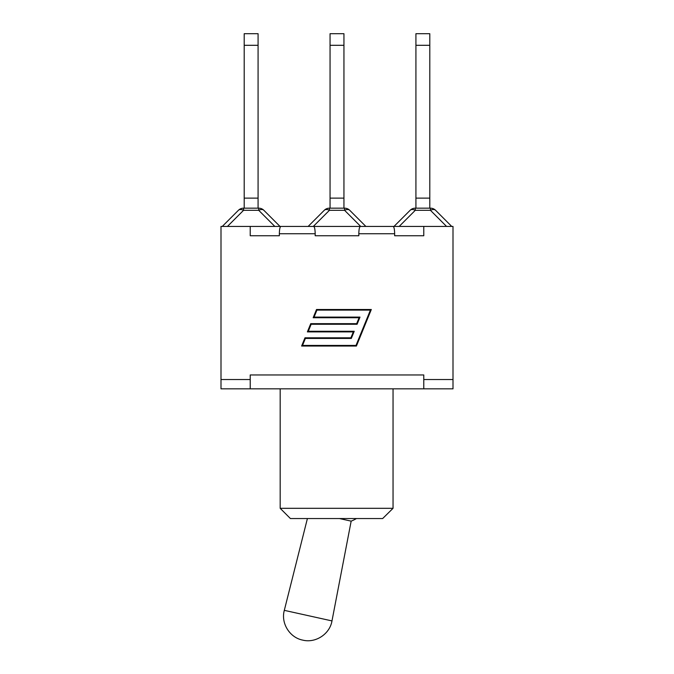 <?xml version="1.0" encoding="UTF-8"?>
<svg xmlns="http://www.w3.org/2000/svg" width="674" height="674" viewBox="0 0 674 674"><rect width="100%" height="100%" fill="white"/><g stroke="black" fill="none" stroke-linecap="round" stroke-linejoin="round"><path stroke-width="1.01" d="M307.403 518.55L284.31 610.349L331.979 620.914L351.162 521.137L339.477 518.55M250.222 235.748L279.356 235.748L250.222 235.748L250.222 226.43L220.996 226.43L220.996 379.521L250.222 379.521L250.222 388.839L423.778 388.839L423.778 379.521L453.004 379.521L453.004 226.43L423.778 226.43L423.778 235.748L394.644 235.748L423.778 235.748M250.222 379.521L250.222 374.955L423.778 374.955L423.778 379.521M315.179 235.748L358.821 235.748L315.179 235.748L315.179 233.743C315.087 229.312 314.581 226.877 313.663 226.43L360.337 226.43C359.419 226.877 358.913 229.312 358.821 233.743L358.821 235.748M250.222 226.43L280.864 226.43C279.946 226.877 279.44 229.312 279.356 233.743L279.356 235.748M394.644 235.748L394.644 233.743C394.56 229.312 394.054 226.877 393.136 226.43L423.778 226.43M356.007 345.425L370.405 310.116L316.923 310.116L314.076 317.109L360 317.109L357.085 324.278L311.152 324.278L308.304 331.271L354.229 331.271L351.314 338.432L305.381 338.432L302.533 345.425L356.007 345.425M423.778 388.839L453.004 388.839L453.004 379.521M220.996 379.521L220.996 388.839L250.222 388.839M359.09 317.724L313.157 317.724L316.51 309.501L371.315 309.501L356.42 346.04L301.615 346.04L304.968 337.817L350.901 337.817L353.319 331.886L307.386 331.886L310.739 323.663L356.672 323.663L359.09 317.724M313.663 226.43L280.864 226.43M393.136 226.43L360.337 226.43M393.043 388.839L393.043 508.314L280.182 508.314L280.182 388.839M280.182 508.314L290.418 518.55L382.647 518.55L393.043 508.314M280.005 226.43L263.871 210.305L280.005 226.43M244.199 33.7L244.199 45.301L258.083 45.301L258.083 33.7L244.199 33.7M244.199 208.165L244.199 45.301M258.083 208.165L258.083 198.114L244.199 198.114M263.871 210.305A7.304 7.304 0 0 0 258.706 208.165L243.567 208.165A7.304 7.304 0 0 0 238.402 210.305L222.277 226.43L238.402 210.305A7.304 4.221 45 0 1 243.567 210.305L258.706 210.305A7.304 4.221 -45 0 1 263.871 210.305A7.304 7.304 0 0 0 258.706 208.165L258.706 210.305L274.832 226.43M258.083 198.114L258.083 45.301M365.864 226.43L349.739 210.305A7.304 7.304 0 0 0 344.566 208.165L329.434 208.165A7.304 7.304 0 0 0 324.261 210.305L308.136 226.43M330.058 33.7L330.058 45.301L343.942 45.301L343.942 33.7L330.058 33.7M330.058 208.165L330.058 45.301M343.942 208.165L343.942 198.114L330.058 198.114M313.3 226.43L329.434 210.305L329.434 208.165A7.304 7.304 0 0 0 324.261 210.305A7.304 4.221 45 0 1 329.434 210.305L344.566 210.305A7.304 4.221 -45 0 1 349.739 210.305A7.304 7.304 0 0 0 344.566 208.165L344.566 210.305L360.7 226.43M343.942 198.114L343.942 45.301M399.168 226.43L415.294 210.305L415.294 208.165A7.304 7.304 0 0 0 410.129 210.305A7.304 4.221 45 0 1 415.294 210.305L430.433 210.305A7.304 4.221 -45 0 1 435.598 210.305L451.723 226.43L435.598 210.305A7.304 7.304 0 0 0 430.433 208.165L415.294 208.165A7.304 7.304 0 0 0 410.129 210.305L393.995 226.43M415.917 33.7L415.917 45.301L429.801 45.301L429.801 33.7L415.917 33.7M415.917 208.165L415.917 45.301M429.801 208.165L429.801 198.114L415.917 198.114M435.598 210.305A7.304 7.304 0 0 0 430.433 208.165A7.304 7.304 0 0 1 435.598 210.305A7.304 7.304 0 0 0 430.433 208.165L430.433 210.305L446.559 226.43M429.801 198.114L429.801 45.301M358.821 233.743L394.644 233.743M279.356 233.743L315.179 233.743M227.441 226.43L243.567 210.305L243.567 208.165A7.304 7.304 0 0 0 238.402 210.305M284.31 610.349C280.721 623.147 289.635 637.579 302.685 640.106M331.979 620.914C329.822 634.032 315.643 643.35 302.752 640.123M351.162 521.137A38.367 38.367 0 0 0 356.453 518.55"/></g></svg>
